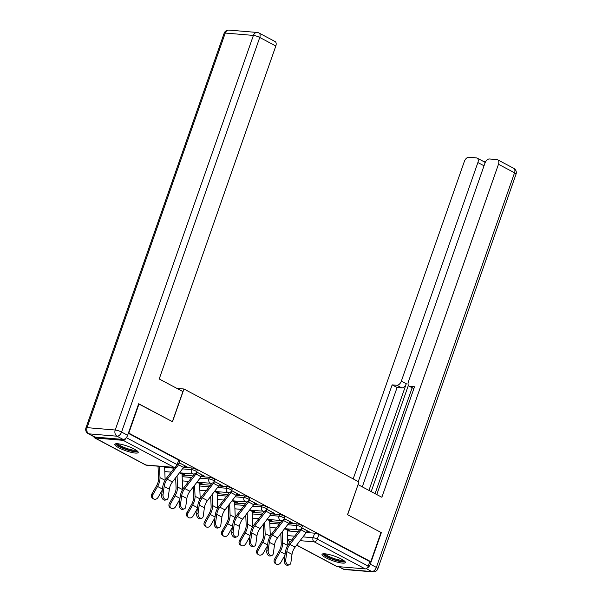 <?xml version="1.0" encoding="UTF-8"?>
<svg xmlns="http://www.w3.org/2000/svg" width="602" height="602" viewBox="0 0 602 602"><rect width="100%" height="100%" fill="white"/><g stroke="black" fill="none" stroke-linecap="round" stroke-linejoin="round"><path stroke-width="0.9" d="M197.215 470.252A3.168 0.632 -160.7 0 0 196.214 469.372A3.168 0.632 -160.7 0 0 191.978 468.017L191.413 469.628A3.168 0.632 19.3 0 1 195.65 470.99A3.168 0.632 19.3 0 1 196.651 471.87L197.215 470.252M214.741 479.568A3.168 0.632 -160.7 0 0 213.74 478.688A3.168 0.632 -160.7 0 0 209.504 477.326L208.939 478.936A3.168 0.632 19.3 0 1 213.176 480.298A3.168 0.632 19.3 0 1 214.177 481.179L214.741 479.568M232.267 488.877A3.168 0.632 -160.7 0 0 231.266 487.996A3.168 0.632 -160.7 0 0 227.029 486.634L226.465 488.245A3.168 0.632 19.3 0 1 230.701 489.607A3.168 0.632 19.3 0 1 231.702 490.487L232.267 488.877M249.792 498.185A3.168 0.632 -160.7 0 0 248.792 497.305A3.168 0.632 -160.7 0 0 244.555 495.943L243.991 497.561A3.168 0.632 19.3 0 1 248.227 498.915A3.168 0.632 19.3 0 1 249.228 499.795L249.792 498.185M267.318 507.494A3.168 0.632 -160.7 0 0 266.317 506.613A3.168 0.632 -160.7 0 0 262.081 505.251L261.516 506.869A3.168 0.632 19.3 0 1 265.753 508.231A3.168 0.632 19.3 0 1 266.754 509.111L267.318 507.494M284.844 516.802A3.168 0.632 -160.7 0 0 283.843 515.922A3.168 0.632 -160.7 0 0 279.606 514.559L279.042 516.177A3.168 0.632 19.3 0 1 283.271 517.539A3.168 0.632 19.3 0 1 284.279 518.42L284.844 516.802M302.37 526.118A3.168 0.632 -160.7 0 0 301.361 525.23A3.168 0.632 -160.7 0 0 297.132 523.875L296.56 525.486A3.168 0.632 19.3 0 1 300.797 526.848A3.168 0.632 19.3 0 1 301.805 527.728L302.37 526.118M325.93 557.806A12.371 2.461 -160.7 0 0 338.121 562.343A12.371 2.461 -160.7 0 0 345.36 562.546A12.371 2.461 -160.7 0 0 341.447 559.107A12.371 2.461 -160.7 0 0 329.256 554.57A12.371 2.461 -160.7 0 0 322.01 554.367A12.371 2.461 -160.7 0 0 325.93 557.806M118.775 447.76A12.371 2.461 -160.7 0 0 130.965 452.298A12.371 2.461 -160.7 0 0 138.204 452.501A12.371 2.461 -160.7 0 0 134.284 449.062A12.371 2.461 -160.7 0 0 122.101 444.524A12.371 2.461 -160.7 0 0 114.854 444.321A12.371 2.461 -160.7 0 0 118.775 447.76M139.017 403.919L128.79 433.116L370.772 561.658L380.998 532.469L347.52 514.687L358.973 481.976L183.949 388.997L172.496 421.709L138.626 403.889M93.859 436.646A3.168 1.896 -62 0 0 94.582 437.85A3.168 1.896 -62 0 0 95.048 437.978L123.192 440.348A3.168 1.896 -62 0 0 126.074 437.917M128.407 433.079L128.79 433.116M287.237 530.881L298.028 531.784M306.358 532.484L314.658 533.184L313.063 537.729A3.168 0.632 19.3 0 1 317.299 539.091L368.191 566.128A3.168 1.896 118 0 1 365.173 568.89L337.03 566.527A3.168 1.896 118 0 1 336.563 566.392L296.613 545.171M368.191 566.128L369.778 561.576L370.772 561.658M269.696 520.369L270.908 521.016L271.103 520.452M270.908 521.016L272.397 521.144L269.41 519.556M289.509 522.002L290.796 522.687L290.992 522.122M290.796 522.687L292.286 522.814L284.234 518.533M252.17 511.06L253.382 511.708L253.577 511.143M253.382 511.708L254.872 511.828L251.884 510.248M271.984 512.693L273.27 513.378L273.466 512.814M273.27 513.378L274.76 513.506L266.709 509.224M234.645 501.752L235.856 502.399L236.052 501.835M235.856 502.399L237.346 502.519L234.359 500.932M254.458 503.385L255.745 504.07L255.94 503.505M255.745 504.07L257.235 504.19L249.183 499.916M217.119 492.444L218.33 493.083L218.526 492.526M218.33 493.083L219.82 493.211L216.833 491.623M236.932 494.076L238.219 494.761L238.415 494.197M238.219 494.761L239.709 494.882L231.657 490.607M199.593 483.135L200.805 483.775L201 483.21M200.805 483.775L202.295 483.903L199.315 482.315M219.414 484.768L220.693 485.445L220.889 484.888M220.693 485.445L222.183 485.573L214.131 481.299M182.067 473.819L183.279 474.466L183.475 473.902M183.279 474.466L184.769 474.594L181.789 473.006M201.888 475.46L203.167 476.137L203.363 475.572M203.167 476.137L204.665 476.265L196.613 471.983M184.362 466.144L185.642 466.828L185.845 466.264M185.642 466.828L187.139 466.956L179.087 462.675M183.678 467.318L191.978 468.017M182.09 475.016L192.881 475.926M201.203 476.626L209.504 477.326M199.616 484.332L210.407 485.235M218.729 485.934L227.029 486.634M217.134 493.64L227.932 494.543M236.255 495.243L244.555 495.943M234.66 502.948L245.458 503.859M253.781 504.559L262.081 505.251M252.185 512.257L262.984 513.167M271.306 513.867L279.606 514.559M269.711 521.565L280.509 522.476M288.832 523.176L297.132 523.875M176.943 388.403L183.949 388.997M287.222 529.685L288.433 530.324L288.629 529.76M288.433 530.324L289.923 530.452L286.936 528.865M307.035 531.318L308.322 531.995L308.517 531.438M308.322 531.995L309.812 532.123L301.76 527.849M128.324 433.312L178.689 460.063A3.168 0.632 19.3 0 1 179.697 460.944L178.102 465.496A3.168 0.632 19.3 0 0 177.093 464.616L178.689 460.063M369.778 561.576L318.887 534.546A3.168 0.632 -160.7 0 0 314.658 533.184M285.709 559.928A3.65 2.491 72.1 0 0 286.702 563.577A3.65 2.491 72.1 0 0 289.411 564.774A3.65 2.491 72.1 0 0 290.871 562.674L292.015 554.352L286.845 551.605L285.709 559.928L284.272 560.394L285.408 552.072A11.897 7.104 118 0 1 289.156 543.343L299.593 529.752M289.411 564.774L287.982 565.233A3.65 2.491 -107.9 0 1 285.273 564.044A3.65 2.491 -107.9 0 1 284.272 560.394M302.084 528.022L302.076 528.059A3.966 2.37 118 0 1 301.098 529.865L289.938 544.389A9.835 5.869 -62 0 0 286.845 551.605M307.253 530.761L307.238 530.798A3.966 2.37 118 0 1 306.26 532.612L295.108 547.135A9.835 5.869 -62 0 0 292.015 554.352M276.273 564.104L275.234 563.434A3.65 2.92 -57.1 0 1 274.632 558.995L275.671 559.672A3.65 2.92 122.9 0 0 276.273 564.104A3.65 2.92 122.9 0 0 280.841 562.411L284.994 555.149M287.831 545.307L287.199 530.023A1.904 1.136 118 0 1 287.35 529.128L287.365 529.09M280.803 533.628L281.217 543.659A9.835 5.869 118 0 1 279.223 550.965L274.632 558.995M275.671 559.672L280.261 551.635A11.897 7.104 -62 0 0 282.669 542.801L282.218 531.784M268.183 550.619A3.65 2.491 72.1 0 0 269.177 554.269A3.65 2.491 72.1 0 0 271.886 555.465A3.65 2.491 72.1 0 0 273.353 553.366L274.489 545.043L269.32 542.297L268.183 550.619L266.746 551.086L267.89 542.763A11.897 7.104 118 0 1 271.63 534.034L282.067 520.444M271.886 555.465L270.456 555.924A3.65 2.491 -107.9 0 1 267.747 554.735A3.65 2.491 -107.9 0 1 266.746 551.086M284.565 518.706L284.55 518.743A3.966 2.37 118 0 1 283.572 520.557L272.413 535.08A9.835 5.869 -62 0 0 269.32 542.297M289.728 521.452L289.72 521.49A3.966 2.37 118 0 1 288.742 523.304L277.582 537.827A9.835 5.869 -62 0 0 274.489 545.043M250.658 541.311A3.65 2.491 72.1 0 0 251.651 544.961A3.65 2.491 72.1 0 0 254.36 546.149A3.65 2.491 72.1 0 0 255.827 544.058L256.964 535.735L251.794 532.988L250.658 541.311L249.22 541.77L250.364 533.447A11.897 7.104 118 0 1 254.104 524.726L264.541 511.136M254.36 546.149L252.93 546.616A3.65 2.491 -107.9 0 1 250.221 545.427A3.65 2.491 -107.9 0 1 249.22 541.77M267.04 509.397L267.025 509.435A3.966 2.37 118 0 1 266.046 511.248L254.887 525.772A9.835 5.869 -62 0 0 251.794 532.988M272.202 512.144L272.194 512.182A3.966 2.37 118 0 1 271.216 513.988L260.056 528.518A9.835 5.869 -62 0 0 256.964 535.735M366.866 568.16A4.756 2.844 -62 0 0 370.29 564.187L381.337 532.65L347.632 514.748L358.032 484.663M358.16 484.67L381.864 497.267L498.479 164.271A4.756 2.844 -62 0 0 497.726 159.823A4.756 2.844 -62 0 0 497.034 159.62L489.479 158.988A4.756 2.844 -62 0 0 484.956 163.134L408.412 381.706A4.756 2.844 -62 0 0 409.164 386.16A4.756 2.844 -62 0 0 409.857 386.356L413.913 388.516M376.777 494.558L414.53 386.755L409.857 386.356M484.023 165.798L477.89 162.54A4.756 2.844 -62 0 0 477.138 158.093A4.756 2.844 -62 0 0 476.453 157.89L468.89 157.257A4.756 2.844 -62 0 0 464.368 161.404L353.186 478.899M485.528 161.87L484.016 161.742M396.823 385.265A4.756 2.844 -62 0 0 401.353 381.111L406.29 383.737A4.756 2.844 118 0 1 401.767 387.891L396.823 385.265L392.15 384.874L358.28 481.6M477.89 162.54L401.353 381.111M381.337 532.65L380.946 532.619M375.069 493.655L412.159 387.748M406.29 383.737L368.943 490.397M408.389 385.363L371.186 491.593M477.138 158.093L484.332 161.908A4.756 2.844 118 0 1 485.114 162.721M401.767 387.891L397.094 387.5L362.299 486.867M397.094 387.5L392.15 384.874M182.91 391.578L159.206 378.982L275.821 45.993L259.755 37.459L121.566 432.063L127.632 435.284L138.678 403.746L172.383 421.648L182.91 391.578M94.965 437.067L123.109 439.43L117.044 436.209L88.9 433.846L94.965 437.067A4.756 2.844 118 0 1 94.273 436.864L88.208 433.643A4.756 2.844 -62 0 0 88.9 433.846A4.756 3.695 94.8 0 1 87.072 427.653L115.215 430.016L253.404 35.42L225.253 33.05L87.072 427.653A4.756 0.948 -160.7 0 0 85.951 427.871A4.756 4.756 0 0 0 88.208 433.643M229.023 30.1A4.756 4.756 0 0 0 224.14 33.268A4.756 0.948 -160.7 0 1 225.253 33.05A4.756 3.695 -85.2 0 1 229.023 30.1L257.167 32.463A4.756 3.695 94.8 0 0 253.404 35.42A4.756 0.948 -160.7 0 1 259.755 37.459A4.756 2.844 -62 0 0 259.003 33.005L275.069 41.538A4.756 2.844 118 0 1 275.821 45.993M127.632 435.284A4.756 2.844 118 0 1 123.109 439.43M344.193 560.831A10.708 2.13 19.3 0 1 341.68 561.312A10.708 2.13 19.3 0 1 330.205 558.062A10.708 2.13 19.3 0 1 323.989 553.757M325.118 553.825A9.91 1.972 -160.7 0 0 331.807 557.7A9.91 1.972 -160.7 0 0 341.372 560.281A9.91 1.972 -160.7 0 0 343.275 560.176M322.649 553.9A12.288 2.438 -160.7 0 0 330.942 558.709A12.288 2.438 -160.7 0 0 342.801 561.907A12.288 2.438 -160.7 0 0 345.157 561.786M137.038 450.785A10.708 2.13 19.3 0 1 134.524 451.267A10.708 2.13 19.3 0 1 123.049 448.008A10.708 2.13 19.3 0 1 116.833 443.712M117.962 443.772A9.91 1.972 -160.7 0 0 124.652 447.655A9.91 1.972 -160.7 0 0 134.216 450.236A9.91 1.972 -160.7 0 0 136.12 450.13M115.494 443.855A12.288 2.438 -160.7 0 0 123.786 448.663A12.288 2.438 -160.7 0 0 135.646 451.861A12.288 2.438 -160.7 0 0 138.001 451.741M258.747 554.796L257.709 554.126A3.65 2.92 -57.1 0 1 257.114 549.686L258.145 550.356A3.65 2.92 122.9 0 0 258.747 554.796A3.65 2.92 122.9 0 0 263.315 553.103L267.469 545.841M270.306 535.998L269.681 520.715A1.904 1.136 118 0 1 269.824 519.819L269.839 519.782M263.285 524.319L263.691 534.35A9.835 5.869 118 0 1 261.697 541.657L257.114 549.686M258.145 550.356L262.735 542.327A11.897 7.104 -62 0 0 265.143 533.485L264.692 522.476M241.221 545.487L240.19 544.81A3.65 2.92 -57.1 0 1 239.588 540.378L240.619 541.048A3.65 2.92 122.9 0 0 241.221 545.487A3.65 2.92 122.9 0 0 245.789 543.794L249.943 536.532M252.78 526.69L252.155 511.407A1.904 1.136 118 0 1 252.298 510.511L252.313 510.473M245.759 515.011L246.165 525.042A9.835 5.869 118 0 1 244.179 532.349L239.588 540.378M240.619 541.048L245.21 533.018A11.897 7.104 -62 0 0 247.618 524.176L247.166 513.167M233.132 532.002A3.65 2.491 72.1 0 0 234.125 535.652A3.65 2.491 72.1 0 0 236.834 536.841A3.65 2.491 72.1 0 0 238.302 534.742L239.438 526.426L234.268 523.68L233.132 532.002L231.702 532.461L232.839 524.139A11.897 7.104 118 0 1 236.578 515.41L247.016 501.827M236.834 536.841L235.405 537.308A3.65 2.491 -107.9 0 1 232.696 536.111A3.65 2.491 -107.9 0 1 231.702 532.461M249.514 500.089L249.499 500.127A3.966 2.37 118 0 1 248.521 501.933L237.361 516.463A9.835 5.869 -62 0 0 234.268 523.68M254.676 502.836L254.669 502.873A3.966 2.37 118 0 1 253.69 504.679L242.531 519.21A9.835 5.869 -62 0 0 239.438 526.426M215.606 522.687A3.65 2.491 72.1 0 0 216.6 526.344A3.65 2.491 72.1 0 0 219.316 527.533A3.65 2.491 72.1 0 0 220.776 525.433L221.912 517.11L216.743 514.371L215.606 522.687L214.177 523.153L215.313 514.83A11.897 7.104 118 0 1 219.053 506.101L229.49 492.519M219.316 527.533L217.879 527.999A3.65 2.491 -107.9 0 1 215.17 526.803A3.65 2.491 -107.9 0 1 214.177 523.153M231.988 490.781L231.973 490.818A3.966 2.37 118 0 1 230.995 492.624L219.835 507.155A9.835 5.869 -62 0 0 216.743 514.371M237.15 493.527L237.143 493.565A3.966 2.37 118 0 1 236.165 495.371L225.005 509.902A9.835 5.869 -62 0 0 221.912 517.11M198.081 513.378A3.65 2.491 72.1 0 0 199.081 517.028A3.65 2.491 72.1 0 0 201.79 518.224A3.65 2.491 72.1 0 0 203.25 516.125L204.387 507.802L199.217 505.055L198.081 513.378L196.651 513.845L197.787 505.522A11.897 7.104 118 0 1 201.527 496.793L211.964 483.203M201.79 518.224L200.353 518.683A3.65 2.491 -107.9 0 1 197.644 517.494A3.65 2.491 -107.9 0 1 196.651 513.845M214.462 481.472L214.447 481.51A3.966 2.37 118 0 1 213.469 483.316L202.31 497.846A9.835 5.869 -62 0 0 199.217 505.055M219.632 484.211L219.617 484.249A3.966 2.37 118 0 1 218.639 486.062L207.479 500.586A9.835 5.869 -62 0 0 204.387 507.802M223.696 536.171L222.665 535.502A3.65 2.92 -57.1 0 1 222.063 531.069L223.094 531.739A3.65 2.92 122.9 0 0 223.696 536.171A3.65 2.92 122.9 0 0 228.263 534.486L232.417 527.224M235.254 517.381L234.629 502.098A1.904 1.136 118 0 1 234.772 501.203L234.788 501.165M228.233 505.695L228.64 515.733A9.835 5.869 118 0 1 226.653 523.04L222.063 531.069M223.094 531.739L227.684 523.71A11.897 7.104 -62 0 0 230.092 514.868L229.648 503.859M206.17 526.863L205.139 526.193A3.65 2.92 -57.1 0 1 204.537 521.761L205.568 522.431A3.65 2.92 122.9 0 0 206.17 526.863A3.65 2.92 122.9 0 0 210.738 525.177L214.891 517.908M217.728 508.073L217.104 492.782A1.904 1.136 118 0 1 217.254 491.887L217.262 491.849M210.708 496.387L211.114 506.417A9.835 5.869 118 0 1 209.127 513.724L204.537 521.761M205.568 522.431L210.158 514.401A11.897 7.104 -62 0 0 212.574 505.56L212.122 494.551M188.644 517.554L187.613 516.885A3.65 2.92 -57.1 0 1 187.011 512.452L188.05 513.122A3.65 2.92 122.9 0 0 188.644 517.554A3.65 2.92 122.9 0 0 193.212 515.869L197.366 508.6M200.203 498.765L199.578 483.474A1.904 1.136 118 0 1 199.729 482.578L199.736 482.541M193.182 487.078L193.588 497.109A9.835 5.869 118 0 1 191.602 504.416L187.011 512.452M188.05 513.122L192.632 505.086A11.897 7.104 -62 0 0 195.048 496.251L194.596 485.242M180.555 504.07A3.65 2.491 72.1 0 0 181.556 507.719A3.65 2.491 72.1 0 0 184.265 508.916A3.65 2.491 72.1 0 0 185.725 506.816L186.861 498.494L181.691 495.747L180.555 504.07L179.125 504.536L180.261 496.214A11.897 7.104 118 0 1 184.001 487.485L194.438 473.894M184.265 508.916L182.827 509.375A3.65 2.491 -107.9 0 1 180.118 508.186A3.65 2.491 -107.9 0 1 179.125 504.536M196.937 472.156L196.922 472.194A3.966 2.37 118 0 1 195.943 474.007L184.784 488.531A9.835 5.869 -62 0 0 181.691 495.747M202.106 474.903L202.091 474.94A3.966 2.37 118 0 1 201.113 476.754L189.954 491.277A9.835 5.869 -62 0 0 186.861 498.494M171.126 508.246L170.088 507.576A3.65 2.92 -57.1 0 1 169.486 503.137L170.524 503.814A3.65 2.92 122.9 0 0 171.126 508.246A3.65 2.92 122.9 0 0 175.686 506.553L179.84 499.291M182.677 489.449L182.052 474.165A1.904 1.136 118 0 1 182.203 473.27L182.21 473.232M175.656 477.77L176.07 487.801A9.835 5.869 118 0 1 174.076 495.107L169.486 503.137M170.524 503.814L175.114 495.777A11.897 7.104 -62 0 0 177.522 486.935L177.071 475.926M163.029 494.761A3.65 2.491 72.1 0 0 164.03 498.411A3.65 2.491 72.1 0 0 166.739 499.607A3.65 2.491 72.1 0 0 168.199 497.508L169.335 489.185L164.165 486.439L163.029 494.761L161.599 495.22L162.736 486.905A11.897 7.104 118 0 1 166.476 478.176L174.61 467.588M166.739 499.607L165.302 500.066A3.65 2.491 -107.9 0 1 162.593 498.877A3.65 2.491 -107.9 0 1 161.599 495.22M179.411 462.848L179.396 462.885A3.966 2.37 118 0 1 178.418 464.699L178.35 464.789M184.581 465.594L184.566 465.632A3.966 2.37 118 0 1 183.587 467.445L172.428 481.969A9.835 5.869 -62 0 0 169.335 489.185M176.386 467.348L167.266 479.222A9.835 5.869 -62 0 0 164.165 486.439M153.6 498.938L152.562 498.26A3.65 2.92 -57.1 0 1 151.96 493.828L152.998 494.498A3.65 2.92 122.9 0 0 153.6 498.938A3.65 2.92 122.9 0 0 158.16 497.244L162.314 489.983M158.04 466.196L158.544 478.492A9.835 5.869 118 0 1 156.55 485.799L151.96 493.828M152.998 494.498L157.589 486.469A11.897 7.104 -62 0 0 159.997 477.627L159.53 466.317M165.151 480.14L164.602 466.746M95.048 437.978L145.932 465.015L174.083 467.378L123.192 440.348M287.432 535.577L294.656 536.186M302.979 536.886L313.063 537.729A3.168 2.468 -85.2 0 0 314.282 541.86L300.082 540.664M291.752 539.964L287.598 539.618M287.621 540.28L290.382 541.747M296.681 545.088L337.03 566.527M365.173 568.89L314.282 541.86A3.168 1.896 -62 0 0 317.299 539.091L318.887 534.546M164.632 467.378L174.159 468.175M182.489 468.875L191.413 469.628A3.168 2.468 94.8 0 0 192.632 473.751A3.168 2.468 -85.2 0 0 193.392 473.985A3.168 3.168 0 0 0 196.651 471.87M182.158 476.686L191.684 477.484M200.007 478.184L208.939 478.936A3.168 2.468 94.8 0 0 210.158 483.067A3.168 2.468 -85.2 0 0 210.918 483.293A3.168 3.168 0 0 0 214.177 481.179M199.683 485.995L209.21 486.8M217.533 487.5L226.465 488.245A3.168 2.468 94.8 0 0 227.684 492.376A3.168 2.468 -85.2 0 0 228.444 492.602A3.168 3.168 0 0 0 231.702 490.487M217.209 495.303L226.728 496.108M235.058 496.808L243.991 497.561A3.168 2.468 94.8 0 0 245.21 501.684A3.168 2.468 -85.2 0 0 245.97 501.91A3.168 3.168 0 0 0 249.228 499.795M234.727 504.619L244.254 505.417M252.584 506.116L261.516 506.869A3.168 2.468 94.8 0 0 262.735 510.993A3.168 2.468 -85.2 0 0 263.495 511.218A3.168 3.168 0 0 0 266.754 509.111M252.253 513.927L261.78 514.725M270.11 515.425L279.042 516.177A3.168 2.468 94.8 0 0 280.261 520.301A3.168 2.468 -85.2 0 0 281.021 520.534A3.168 3.168 0 0 0 284.279 518.42M269.779 523.236L279.305 524.033M287.636 524.733L296.56 525.486A3.168 2.468 94.8 0 0 297.787 529.617A3.168 2.468 -85.2 0 0 298.547 529.843A3.168 3.168 0 0 0 301.805 527.728M269.952 527.382A3.168 2.468 94.8 0 0 270.403 527.472A3.168 3.168 0 0 1 269.952 527.405M252.426 518.074A3.168 2.468 94.8 0 0 252.878 518.164A3.168 3.168 0 0 1 252.426 518.096M234.9 508.765A3.168 2.468 94.8 0 0 235.352 508.856A3.168 3.168 0 0 1 234.9 508.788M217.375 499.449A3.168 2.468 94.8 0 0 217.826 499.547A3.168 3.168 0 0 1 217.375 499.472M199.849 490.141A3.168 2.468 94.8 0 0 200.3 490.239A3.168 3.168 0 0 1 199.849 490.163M182.323 480.832A3.168 2.468 94.8 0 0 182.775 480.923A3.168 3.168 0 0 1 182.323 480.855M164.797 471.524A3.168 2.468 94.8 0 0 165.249 471.614A3.168 3.168 0 0 1 164.797 471.547M126.315 437.639L177.093 464.616A3.168 1.896 -62 0 1 174.083 467.378A3.168 2.468 94.8 0 0 174.843 467.603A3.168 3.168 0 0 0 178.102 465.496M146.7 465.241A3.168 2.468 94.8 0 1 145.932 465.015A3.168 1.896 118 0 1 145.473 464.879A3.168 3.168 0 0 0 146.7 465.241L174.843 467.603M307.238 530.798L302.076 528.059M306.26 532.612L301.098 529.865M295.108 547.135L289.938 544.389M286.838 528.857L287.35 529.128M284.656 528.676L287.199 530.023M280.261 551.635L285.115 554.216M282.669 542.801L287.726 545.487M289.72 521.49L284.55 518.743M288.742 523.304L283.572 520.557M277.582 537.827L272.413 535.08M272.194 512.182L267.025 509.435M271.216 513.988L266.046 511.248M260.056 528.518L254.887 525.772M338.971 566.693L343.689 569.191L371.833 571.561L366.264 568.604M370.29 564.187L376.355 567.408L514.544 172.804L498.479 164.271M513.792 168.357A4.756 2.844 118 0 1 514.544 172.804A4.756 0.948 -160.7 0 1 516.049 174.129A4.756 4.756 0 0 0 513.792 168.357L497.726 159.823M376.355 567.408A4.756 2.844 118 0 1 371.833 571.561A4.756 3.695 -85.2 0 0 372.977 571.9A4.756 4.756 0 0 0 377.86 568.732A4.756 0.948 -160.7 0 0 376.355 567.408M343.689 569.191A4.756 2.844 118 0 1 342.997 568.995A4.756 4.756 0 0 0 344.833 569.537A4.756 3.695 94.8 0 1 343.689 569.191M121.566 432.063A4.756 0.948 -160.7 0 0 115.215 430.016A4.756 3.695 -85.2 0 0 117.044 436.209A4.756 2.844 -62 0 0 121.566 432.063M269.312 519.549L269.824 519.819M267.13 519.36L269.681 520.715M262.735 542.327L267.597 544.908M265.143 533.485L270.2 536.171M251.786 510.24L252.298 510.511M249.612 510.052L252.155 511.407M245.21 533.018L250.071 535.599M247.618 524.176L252.674 526.863M254.669 502.873L249.499 500.127M253.69 504.679L248.521 501.933M242.531 519.21L237.361 516.463M237.143 493.565L231.973 490.818M236.165 495.371L230.995 492.624M225.005 509.902L219.835 507.155M219.617 484.249L214.447 481.51M218.639 486.062L213.469 483.316M207.479 500.586L202.31 497.846M234.261 500.924L234.772 501.203M232.086 500.744L234.629 502.098M227.684 523.71L232.545 526.291M230.092 514.868L235.149 517.554M216.735 491.616L217.254 491.887M214.56 491.435L217.104 492.782M210.158 514.401L215.019 516.975M212.574 505.56L217.631 508.246M199.209 482.307L199.729 482.578M197.035 482.127L199.578 483.474M192.632 505.086L197.494 507.667M195.048 496.251L200.105 498.938M202.091 474.94L196.922 472.194M201.113 476.754L195.943 474.007M189.954 491.277L184.784 488.531M181.684 472.999L182.203 473.27M179.509 472.811L182.052 474.165M175.114 495.777L179.968 498.358M177.522 486.935L182.579 489.622M184.566 465.632L179.396 462.885M183.587 467.445L178.418 464.699M172.428 481.969L167.266 479.222M157.589 486.469L162.442 489.05M159.997 477.627L165.053 480.313M298.547 529.843L284.618 528.669M276.288 527.969L270.403 527.472M281.021 520.534L267.092 519.36M258.762 518.661L252.878 518.164M263.495 511.218L249.567 510.052M241.236 509.352L235.352 508.856M245.97 501.91L232.041 500.744M223.711 500.044L217.826 499.547M228.444 492.602L214.515 491.428M206.185 490.728L200.3 490.239M210.918 483.293L196.989 482.119M188.659 481.419L182.775 480.923M193.392 473.985L179.464 472.811M171.134 472.111L165.249 471.614M94.582 437.85L145.473 464.879M287.628 540.393L290.322 541.823M516.049 174.129L377.86 568.732M338.595 566.655L342.997 568.995M372.977 571.9L344.833 569.537M413.86 388.659L409.164 386.16M259.003 33.005A4.756 4.756 0 0 0 257.167 32.463M224.14 33.268L85.951 427.871"/></g></svg>
